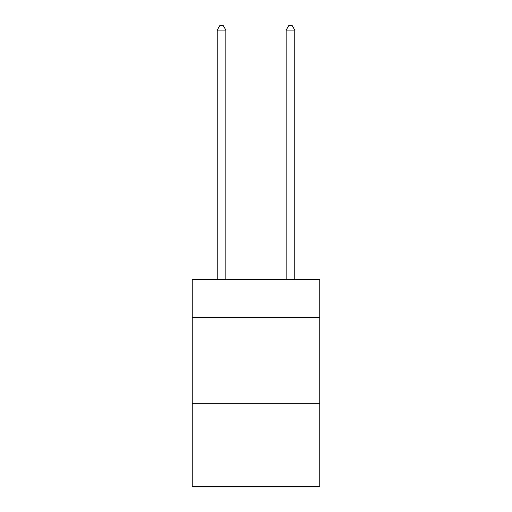 <?xml version="1.0" encoding="UTF-8"?>
<svg xmlns="http://www.w3.org/2000/svg" width="512" height="512" viewBox="0 0 512 512"><rect width="100%" height="100%" fill="white"/><g stroke="black" fill="none" stroke-linecap="round" stroke-linejoin="round"><path stroke-width="0.77" d="M319.763 317.523L319.763 279.61L192.237 279.61L192.237 317.523L319.763 317.523L319.763 486.4L192.237 486.4L192.237 317.523M319.763 403.686L192.237 403.686M225.843 279.61L225.843 30.08L217.229 30.08L217.229 279.61M217.229 30.08L219.814 25.6L223.258 25.6L225.843 30.08M294.771 279.61L294.771 30.08L286.157 30.08L286.157 279.61M286.157 30.08L288.742 25.6L292.186 25.6L294.771 30.08"/></g></svg>

